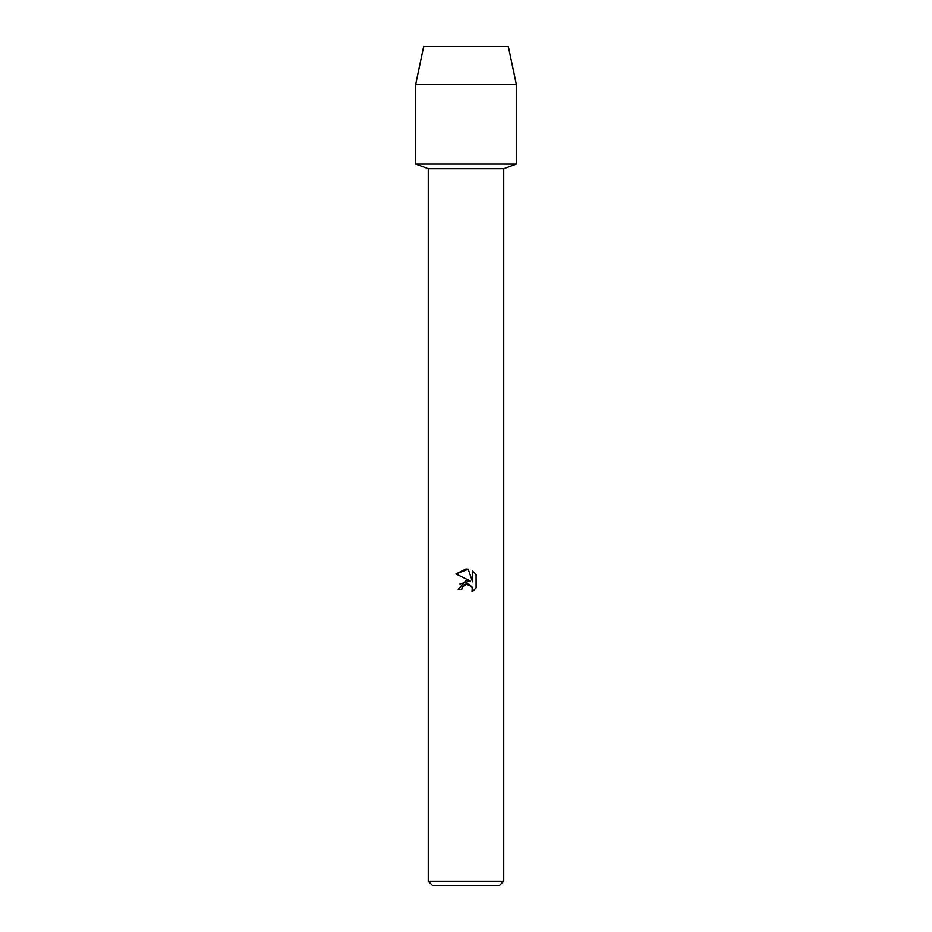 <?xml version="1.0" encoding="UTF-8"?>
<svg xmlns="http://www.w3.org/2000/svg" width="932" height="932" viewBox="0 0 932 932"><rect width="100%" height="100%" fill="white"/><g stroke="black" fill="none" stroke-linecap="round" stroke-linejoin="round"><path stroke-width="1.4" d="M508.359 46.6L423.641 46.6L508.359 46.6L516.328 84.346L516.328 164.032L466 164.032L516.328 164.032L503.746 168.634L503.746 881.206L428.254 881.206L432.448 885.4L499.552 885.4L503.746 881.206M428.254 881.206L428.254 168.634L503.746 168.634M476.089 574.531L472.594 571.001L476.089 574.531L476.101 587.929L472.035 591.82L472.198 587.311L469.262 584.376L467.177 583.968L462.33 586.962L461.759 589.432L458.183 589.432L466 580.496L470.322 581.02L455.911 573.914L466 568.939L468.19 569.172L472.594 581.859L472.594 570.99M461.759 589.432L462.121 587.44M472.035 591.82L476.089 587.929M470.322 581.02L459.977 583.991M464.066 584.947L465.965 584.108M466 584.096L471.848 586.612M468.19 569.172L455.911 573.914M423.641 46.6L415.672 84.346L415.672 164.032L466 164.032L415.672 164.032L428.254 168.634M415.672 84.346L516.328 84.346"/></g></svg>
